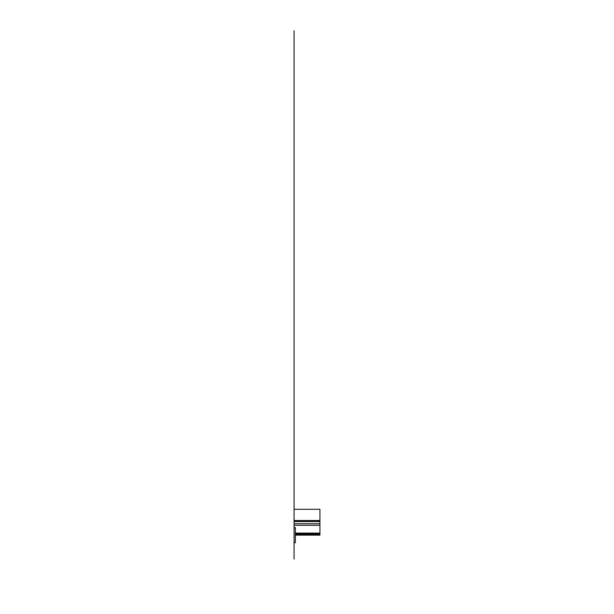 <?xml version="1.0" encoding="UTF-8"?>
<svg xmlns="http://www.w3.org/2000/svg" width="614" height="614" viewBox="0 0 614 614"><rect width="100%" height="100%" fill="white"/><g stroke="black" fill="none" stroke-linecap="round" stroke-linejoin="round"><path stroke-width="0.92" d="M294.075 515.246L294.075 30.7L294.075 509.298L319.925 509.298L294.075 509.298L294.075 521.578L319.925 521.578L319.925 523.734L294.075 523.734L319.925 523.734L319.925 535.147L295.365 535.147L319.925 535.147M319.925 509.298L319.925 520.511L294.075 520.511L319.925 520.511L294.075 520.634L319.925 520.634L319.925 521.578L294.075 521.578L294.075 525.292L319.925 525.292L294.075 525.292L294.075 527.595L295.365 527.595L294.075 527.595L295.365 527.595L294.075 527.917L295.365 527.917L295.365 542.715L295.365 527.917L294.075 527.595L294.075 539.714M295.365 534.195L319.925 534.195L295.365 534.195M295.365 533.95L319.925 533.95L295.365 533.95M295.365 533.704L319.925 533.704L295.365 533.704M295.365 533.359L319.925 533.359L295.365 533.359M295.365 533.113L319.925 533.113L295.365 533.09M294.075 527.917L294.075 558.08L294.075 542.715L295.365 542.715L294.075 542.715L294.075 527.917L294.075 539.975M294.075 542.715L295.365 542.715L294.075 542.715L294.075 559.07L294.075 542.715M294.075 452.664L294.075 373.036L294.075 452.664M294.075 451.981L294.075 452.618M294.075 452.142L294.075 453.355M294.075 398.332L294.075 295.48L294.075 398.332M294.075 241.486L294.075 230.058M294.075 264.335L294.075 252.914M294.075 234.901L294.075 275.763M294.075 246.321L294.075 277.797M294.075 257.75L294.075 284.036M294.075 269.178L294.075 288.918M294.075 374.563L294.075 393.95L294.075 374.563M294.075 364.424L294.075 361.193L294.075 364.424M294.075 371.67L294.075 395.178L294.075 371.67M294.075 330.716L294.075 325.128L294.075 330.716M294.075 322.104L294.075 330.117C294.075 324.422 294.075 324.422 294.075 330.117L294.075 336.326L294.075 330.117C294.075 324.422 294.075 324.422 294.075 330.117L294.075 322.104M294.075 327.922C294.075 344.047 294.075 311.797 294.075 327.922C294.075 341.898 294.075 313.946 294.075 327.922L294.075 330.355L294.075 327.922C294.075 344.047 294.075 311.797 294.075 327.922C294.075 341.898 294.075 313.946 294.075 327.922C294.075 344.047 294.075 311.797 294.075 327.922C294.075 341.898 294.075 313.946 294.075 327.922L294.075 325.489L294.075 327.922M294.075 329.925L294.075 325.22L294.075 329.925M294.075 321.82L294.075 335.52L294.075 321.82M294.075 344.999L294.075 343.686C294.075 340.601 294.075 340.601 294.075 343.686L294.075 344.999M294.075 285.571L294.075 287.245M294.075 282.225L294.075 283.898M294.075 278.879L294.075 280.552M294.075 276.085L294.075 277.206M294.075 526.536L294.075 538.286M294.075 520.511L294.075 536.513M294.075 521.002L294.075 533.819M294.075 514.002L294.075 533.52M294.075 518.27L294.075 534.257M294.075 518.139L294.075 534.026M294.075 511.109L294.075 521.071M294.075 527.595L294.075 521.578M294.075 511.677L294.075 517.203M294.075 512.529L294.075 513.949M294.075 512.583L294.075 511.04"/></g></svg>
